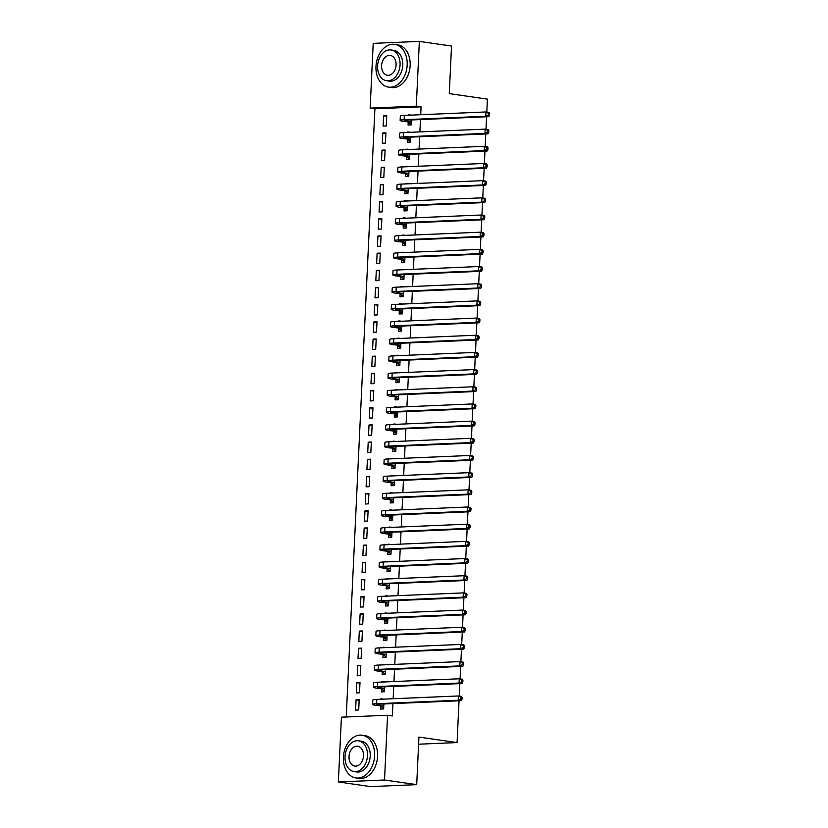 <?xml version="1.0" encoding="UTF-8"?>
<svg xmlns="http://www.w3.org/2000/svg" width="828" height="828" viewBox="0 0 828 828"><rect width="100%" height="100%" fill="white"/><g stroke="black" fill="none" stroke-linecap="round" stroke-linejoin="round"><path stroke-width="1.24" d="M420.696 114.719L421.069 106.843L374.908 108.799L346.228 716.996M374.908 108.799L370.147 108.116L373.2 43.356L419.351 41.4L416.298 106.16L370.147 108.116M459.043 700.778L457.077 742.571L418.937 737.065L416.701 784.644L370.54 786.6L338.362 781.953L341.415 717.193L387.576 715.237L384.523 779.997L338.362 781.953M419.351 41.4L451.529 46.047L449.283 93.626L487.413 99.132L486.802 112.07M486.585 116.769L485.995 129.251M485.777 133.95L485.187 146.421M484.96 151.12L484.38 163.602M484.152 168.301L483.562 180.783M483.345 185.482L482.755 197.954M482.538 202.653L481.948 215.135M481.72 219.834L481.14 232.306M480.913 237.005L480.323 249.487M480.105 254.186L479.515 266.657M479.298 271.356L478.708 283.838M478.48 288.537L477.891 301.019M477.673 305.718L477.083 318.19M476.866 322.889L476.276 335.371M476.059 340.07L475.469 352.542M475.241 357.241L474.651 369.723M474.434 374.422L473.844 386.904M473.626 391.603L473.036 404.074M472.809 408.773L472.229 421.255M472.001 425.954L471.411 438.426M471.194 443.125L470.604 455.607M470.387 460.306L469.797 472.778M469.569 477.477L468.99 489.959M468.762 494.658L468.172 507.14M467.955 511.839L467.365 524.31M467.147 529.009L466.557 541.491M466.33 546.19L465.75 558.662M465.522 563.361L464.932 575.843M464.715 580.542L464.125 593.014M463.908 597.712L463.318 610.195M463.09 614.894L462.5 627.376M462.283 632.074L461.693 644.546M461.475 649.245L460.885 661.727M460.668 666.426L460.078 678.898M459.85 683.597L459.261 696.079M418.606 744.206L457.077 742.571M382.308 143.285L385.424 143.151L385.91 132.853L382.795 132.977L382.308 143.285M407.386 139.446L407.262 142.23L410.377 142.095L410.616 137.137M410.843 132.283L407.718 132.418M380.694 177.637L383.809 177.502L384.296 167.204L381.17 167.339L380.694 177.637M405.772 173.797L405.637 176.581L408.753 176.447L408.991 171.489M409.218 166.635L406.103 166.77M379.069 211.989L382.184 211.864L382.671 201.556L379.555 201.69L379.069 211.989M404.147 208.149L404.023 210.933L407.138 210.798L407.376 205.841M407.604 200.987L404.478 201.121M377.444 246.351L380.569 246.216L381.056 235.908L377.93 236.042L377.444 246.351M402.532 242.5L402.398 245.285L405.513 245.16L405.751 240.192M405.979 235.338L402.863 235.473M375.829 280.702L378.945 280.568L379.431 270.259L376.316 270.394L375.829 280.702M400.907 276.852L400.783 279.647L403.898 279.512L404.136 274.544M404.364 269.7L401.238 269.824M374.204 315.054L377.33 314.919L377.816 304.611L374.691 304.745L374.204 315.054M399.293 311.204L399.158 313.998L402.273 313.864L402.511 308.896M402.739 304.052L399.624 304.176M372.59 349.406L375.705 349.271L376.191 338.973L373.076 339.097L372.59 349.406M397.668 345.555L397.543 348.35L400.659 348.215L400.887 343.258M401.125 338.404L397.999 338.538M370.965 383.757L374.09 383.623L374.577 373.324L371.451 373.449L370.965 383.757M396.053 379.917L395.919 382.702L399.034 382.567L399.272 377.609M399.5 372.755L396.384 372.89M369.35 418.109L372.465 417.985L372.952 407.676L369.837 407.811L369.35 418.109M394.428 414.269L394.294 417.053L397.419 416.919L397.647 411.961M397.885 407.107L394.759 407.241M367.725 452.471L370.851 452.336L371.337 442.028L368.212 442.162L367.725 452.471M392.814 448.621L392.679 451.405L395.794 451.281L396.032 446.313M396.26 441.459L393.145 441.593M366.111 486.823L369.226 486.688L369.712 476.379L366.597 476.514L366.111 486.823M391.189 482.972L391.054 485.757L394.18 485.632L394.407 480.664M394.635 475.81L391.52 475.945M364.486 521.174L367.611 521.04L368.098 510.731L364.972 510.866L364.486 521.174M389.574 517.324L389.439 520.119L392.555 519.984L392.793 515.016M393.021 510.172L389.905 510.296M362.871 555.526L365.986 555.391L366.473 545.083L363.357 545.217L362.871 555.526M387.949 551.676L387.814 554.47L390.94 554.336L391.168 549.378M391.396 544.524L388.28 544.658M361.246 589.878L364.372 589.743L364.848 579.445L361.732 579.569L361.246 589.878M386.334 586.038L386.2 588.822L389.315 588.687L389.553 583.73M389.781 578.875L386.666 579.01M359.631 624.229L362.747 624.105L363.233 613.796L360.118 613.931L359.631 624.229M384.709 620.389L384.575 623.173L387.701 623.039L387.928 618.081M388.156 613.227L385.041 613.362M358.006 658.581L361.122 658.457L361.608 648.148L358.493 648.283L358.006 658.581M383.085 654.741L382.96 657.525L386.076 657.401L386.314 652.433M386.541 647.579L383.416 647.713M356.392 692.943L359.507 692.808L359.994 682.5L356.878 682.634L356.392 692.943M381.47 689.093L381.335 691.877L384.461 691.753L384.689 686.785M384.916 681.93L381.801 682.065M387.576 715.237L392.348 715.93L392.927 703.583M393.155 698.728L393.735 686.402M393.962 681.547L394.542 669.231M394.77 664.377L395.36 652.05M395.587 647.196L396.167 634.869M396.395 630.025L396.974 617.698M397.202 612.844L397.782 600.517M398.009 595.663L398.599 583.347M398.827 578.493L399.406 566.166M399.634 561.312L400.214 548.995M400.441 544.141L401.021 531.814M401.259 526.96L401.839 514.633M402.066 509.789L402.646 497.462M402.874 492.608L403.453 480.281M403.681 475.427L404.261 463.111M404.499 458.257L405.078 445.93M405.306 441.076L405.886 428.749M406.113 423.905L406.693 411.578M406.921 406.724L407.511 394.397M407.738 389.553L408.318 377.226M408.546 372.372L409.125 360.045M409.353 355.191L409.932 342.875M410.16 338.021L410.75 325.694M410.978 320.84L411.557 308.513M411.785 303.669L412.365 291.342M412.592 286.488L413.172 274.161M413.4 269.307L413.99 256.99M414.217 252.136L414.797 239.809M415.025 234.955L415.604 222.639M415.832 217.785L416.412 205.458M416.65 200.604L417.229 188.277M417.457 183.433L418.036 171.106M418.264 166.252L418.844 153.925M419.071 149.071L419.651 136.755M419.889 131.9L420.469 119.574M380.663 706.274L380.528 709.058L383.643 708.923L383.881 703.966M384.109 699.111L380.994 699.246M355.574 710.113L358.7 709.979L359.186 699.681L356.061 699.805L355.574 710.113M382.277 671.912L382.153 674.706L385.268 674.572L385.496 669.614M385.734 664.76L382.608 664.894M357.199 675.762L360.315 675.627L360.801 665.329L357.686 665.453L357.199 675.762M383.902 637.56L383.768 640.355L386.883 640.22L387.121 635.252M387.349 630.408L384.233 630.532M358.814 641.41L361.939 641.276L362.426 630.967L359.3 631.102L358.814 641.41M385.517 603.208L385.393 606.003L388.508 605.868L388.746 600.9M388.974 596.056L385.848 596.181M360.439 607.059L363.554 606.924L364.041 596.615L360.925 596.75L360.439 607.059M387.142 568.857L387.007 571.641L390.123 571.517L390.361 566.549M390.588 561.694L387.473 561.829M362.053 572.707L365.179 572.572L365.666 562.264L362.54 562.398L362.053 572.707M388.756 534.505L388.632 537.289L391.747 537.155L391.986 532.197M392.213 527.343L389.088 527.477M363.678 538.345L366.794 538.221L367.28 527.912L364.165 528.047L363.678 538.345M390.381 500.153L390.247 502.938L393.362 502.803L393.6 497.845M393.828 492.991L390.712 493.126M365.303 503.993L368.419 503.859L368.905 493.56L365.779 493.695L365.303 503.993M391.996 465.802L391.872 468.586L394.987 468.451L395.225 463.494M395.453 458.64L392.327 458.774M366.918 469.642L370.033 469.507L370.52 459.209L367.404 459.333L366.918 469.642M393.621 431.44L393.486 434.234L396.612 434.1L396.84 429.142M397.067 424.288L393.952 424.422M368.543 435.29L371.658 435.155L372.145 424.847L369.029 424.981L368.543 435.29M395.235 397.088L395.111 399.883L398.227 399.748L398.465 394.78M398.692 389.936L395.567 390.06M370.157 400.938L373.273 400.804L373.759 390.495L370.644 390.63L370.157 400.938M396.86 362.736L396.726 365.521L399.852 365.396L400.079 360.428M400.307 355.574L397.192 355.709M371.782 366.587L374.898 366.452L375.384 356.144L372.269 356.278L371.782 366.587M398.475 328.385L398.351 331.169L401.466 331.045L401.704 326.077M401.932 321.223L398.817 321.357M373.397 332.225L376.512 332.1L376.999 321.792L373.883 321.926L373.397 332.225M400.1 294.033L399.965 296.817L403.091 296.683L403.319 291.725M403.546 286.871L400.431 287.005M375.022 297.873L378.137 297.749L378.624 287.44L375.508 287.575L375.022 297.873M401.725 259.681L401.59 262.466L404.706 262.331L404.944 257.373M405.171 252.519L402.056 252.654M376.636 263.521L379.762 263.387L380.249 253.089L377.123 253.213L376.636 263.521M403.339 225.319L403.205 228.114L406.331 227.979L406.558 223.022M406.786 218.168L403.671 218.302M378.261 229.17L381.377 229.035L381.863 218.727L378.748 218.861L378.261 229.17M404.964 190.968L404.83 193.762L407.945 193.628L408.183 188.66M408.411 183.816L405.296 183.94M379.876 194.818L383.002 194.683L383.488 184.375L380.362 184.509L379.876 194.818M406.579 156.616L406.444 159.4L409.57 159.276L409.798 154.308M410.026 149.454L406.91 149.589M381.501 160.466L384.616 160.332L385.103 150.023L381.987 150.158L381.501 160.466M408.204 122.265L408.069 125.049L411.185 124.924L411.423 119.956M411.651 115.102L408.535 115.237M383.116 126.115L386.241 125.98L386.728 115.672L383.602 115.806L383.116 126.115M416.701 784.644L384.523 779.997M421.069 106.843L416.298 106.16M383.643 699.132L381.015 698.749M359.155 700.26L356.061 699.805M384.451 681.951L381.822 681.579M359.963 683.079L356.878 682.634M385.258 664.78L382.629 664.398M360.78 665.898L357.686 665.453M386.076 647.6L383.447 647.227M361.588 648.728L358.493 648.283M386.883 630.429L384.254 630.046M362.395 631.547L359.3 631.102M387.69 613.248L385.061 612.865M363.202 614.376L360.118 613.931M388.498 596.067L385.879 595.694M364.02 597.195L360.925 596.75M389.315 578.896L386.686 578.513M364.827 580.024L361.732 579.569M390.123 561.715L387.494 561.343M365.634 562.843L362.54 562.398M390.93 544.545L388.301 544.162M366.442 545.662L363.357 545.217M391.737 527.364L389.119 526.981M367.259 528.492L364.165 528.047M392.555 510.193L389.926 509.81M368.067 511.311L364.972 510.866M393.362 493.012L390.733 492.629M368.874 494.14L365.779 493.695M394.169 475.831L391.541 475.458M369.681 476.959L366.597 476.514M394.977 458.66L392.358 458.277M370.499 459.788L367.404 459.333M395.794 441.479L393.165 441.107M371.306 442.607L368.212 442.162M396.602 424.309L393.973 423.926M372.114 425.426L369.029 424.981M397.409 407.128L394.78 406.745M372.921 408.256L369.837 407.811M398.216 389.957L395.598 389.574M373.738 391.075L370.644 390.63M399.034 372.776L396.405 372.393M374.546 373.904L371.451 373.449M399.841 355.595L397.212 355.222M375.353 356.723L372.269 356.278M400.649 338.424L398.02 338.041M376.171 339.542L373.076 339.097M401.466 321.243L398.837 320.871M376.978 322.371L373.883 321.926M402.273 304.073L399.645 303.69M377.785 305.19L374.691 304.745M403.081 286.892L400.452 286.509M378.593 288.02L375.508 287.575M403.888 269.711L401.269 269.338M379.41 270.839L376.316 270.394M404.706 252.54L402.077 252.157M380.218 253.668L377.123 253.213M405.513 235.359L402.884 234.986M381.025 236.487L377.93 236.042M406.32 218.188L403.691 217.805M381.832 219.306L378.748 218.861M407.128 201.007L404.509 200.624M382.65 202.136L379.555 201.69M407.945 183.837L405.316 183.454M383.457 184.954L380.362 184.509M408.753 166.656L406.124 166.273M384.264 167.784L381.17 167.339M409.56 149.475L406.931 149.102M385.072 150.603L381.987 150.158M410.367 132.304L407.749 131.921M385.889 133.422L382.795 132.977M411.185 115.123L408.556 114.75M386.697 116.251L383.602 115.806M383.416 705.87L379.296 705.27A8.632 0.807 2.7 0 1 376.906 704.597A8.632 0.807 2.7 0 1 379.576 704.142L461.227 700.685L458.246 700.25L376.595 703.717A12.958 1.211 -177.3 0 0 372.59 704.4A12.958 1.211 -177.3 0 0 376.181 705.404L383.778 706.139M383.664 708.52L380.3 705.994M460.823 699.029L462.014 699.194L462.096 697.476L460.906 697.311L460.823 699.029L458.246 700.25L458.443 695.965L376.802 699.422A12.958 1.211 -177.3 0 0 372.797 700.105L372.59 704.4M460.906 697.311L458.443 695.965L461.424 696.389L462.096 697.476M462.014 699.194L461.227 700.685M384.223 688.689L380.104 688.099A8.632 0.807 2.7 0 1 377.713 687.426A8.632 0.807 2.7 0 1 380.383 686.971L462.034 683.504L459.054 683.079L377.402 686.536A12.958 1.211 -177.3 0 0 373.407 687.219A12.958 1.211 -177.3 0 0 376.988 688.223L384.585 688.958M384.471 691.339L381.108 688.824M461.631 681.848L462.821 682.024L462.904 680.305L461.714 680.13L461.631 681.848L459.054 683.079L459.261 678.784L377.609 682.241A12.958 1.211 -177.3 0 0 373.604 682.924L373.407 687.219M461.714 680.13L459.261 678.784L462.241 679.219L462.904 680.305M462.821 682.024L462.034 683.504M385.03 671.508L380.911 670.918A8.632 0.807 2.7 0 1 378.531 670.245A8.632 0.807 2.7 0 1 381.19 669.79L462.842 666.333L459.861 665.898L378.22 669.366A12.958 1.211 -177.3 0 0 374.215 670.038A12.958 1.211 -177.3 0 0 377.796 671.053L385.403 671.787M385.289 674.168L381.915 671.643M462.438 664.677L463.628 664.843L463.711 663.125L462.521 662.959L462.438 664.677L459.861 665.898L460.068 661.603L378.417 665.07A12.958 1.211 -177.3 0 0 374.422 665.753L374.215 670.038M462.521 662.959L460.068 661.603L463.049 662.038L463.711 663.125M463.628 664.843L462.842 666.333M374.587 755.923A21.59 15.473 -81.8 0 0 362.084 735.212A21.59 15.473 -81.8 0 0 343.403 757.247A21.59 15.473 -81.8 0 0 355.905 777.947A21.59 15.473 -81.8 0 0 374.587 755.923M355.905 777.947L358.886 778.382A21.59 15.473 -81.8 0 0 377.568 756.347A21.59 15.473 -81.8 0 0 365.065 735.647L362.084 735.212M358.472 740.801L361.215 741.195A15.546 11.147 98.2 0 1 370.219 756.109A15.546 11.147 98.2 0 1 356.775 771.965L354.032 771.572A15.546 11.147 -81.8 0 0 367.477 755.716A15.546 11.147 -81.8 0 0 358.472 740.801A15.546 11.147 -81.8 0 0 345.028 756.657A15.546 11.147 -81.8 0 0 354.032 771.572M349.023 756.492A10.019 7.183 -81.8 0 0 354.819 766.097A10.019 7.183 -81.8 0 0 363.492 755.881A10.019 7.183 -81.8 0 0 357.686 746.276A10.019 7.183 -81.8 0 0 349.023 756.492M407.169 65.081A21.59 15.473 -81.8 0 0 394.656 44.37A21.59 15.473 -81.8 0 0 375.984 66.395A21.59 15.473 -81.8 0 0 388.487 87.106A21.59 15.473 -81.8 0 0 407.169 65.081M388.487 87.106L391.468 87.53A21.59 15.473 -81.8 0 0 410.15 65.505A21.59 15.473 -81.8 0 0 397.637 44.805L394.656 44.37M391.054 49.959L393.797 50.353A15.546 11.147 98.2 0 1 402.801 65.257A15.546 11.147 98.2 0 1 389.357 81.123L386.614 80.73A15.546 11.147 -81.8 0 0 400.059 64.863A15.546 11.147 -81.8 0 0 391.054 49.959A15.546 11.147 -81.8 0 0 377.609 65.816A15.546 11.147 -81.8 0 0 386.614 80.73M381.594 65.65A10.019 7.183 -81.8 0 0 387.4 75.255A10.019 7.183 -81.8 0 0 396.074 65.039A10.019 7.183 -81.8 0 0 390.267 55.424A10.019 7.183 -81.8 0 0 381.594 65.65M385.848 654.337L381.729 653.737A8.632 0.807 2.7 0 1 379.338 653.075A8.632 0.807 2.7 0 1 382.008 652.619L463.659 649.152L460.678 648.728L379.027 652.185A12.958 1.211 -177.3 0 0 375.022 652.868A12.958 1.211 -177.3 0 0 378.603 653.872L386.21 654.606M386.096 656.987L382.722 654.472M463.256 647.496L464.446 647.672L464.529 645.954L463.328 645.778L463.256 647.496L460.678 648.728L460.875 644.432L379.224 647.889A12.958 1.211 -177.3 0 0 375.229 648.572L375.022 652.868M463.328 645.778L460.875 644.432L463.856 644.857L464.529 645.954M464.446 647.672L463.659 649.152M386.655 637.156L382.536 636.566A8.632 0.807 2.7 0 1 380.145 635.894A8.632 0.807 2.7 0 1 382.815 635.438L464.467 631.981L461.486 631.547L379.835 635.014A12.958 1.211 -177.3 0 0 375.84 635.687A12.958 1.211 -177.3 0 0 379.421 636.701L387.018 637.436M386.904 639.806L383.54 637.291M464.063 630.315L465.253 630.491L465.336 628.773L464.146 628.607L464.063 630.315L461.486 631.547L461.693 627.251L380.042 630.719A12.958 1.211 -177.3 0 0 376.036 631.391L375.84 635.687M464.146 628.607L461.693 627.251L464.663 627.686L465.336 628.773M465.253 630.491L464.467 631.981M387.463 619.986L383.343 619.385A8.632 0.807 2.7 0 1 380.963 618.713A8.632 0.807 2.7 0 1 383.623 618.268L465.274 614.8L462.293 614.376L380.642 617.833A12.958 1.211 -177.3 0 0 376.647 618.516A12.958 1.211 -177.3 0 0 380.228 619.52L387.825 620.255M387.711 622.635L384.347 620.11M464.87 613.144L466.06 613.32L466.143 611.602L464.953 611.426L464.87 613.144L462.293 614.376L462.5 610.081L380.849 613.538A12.958 1.211 -177.3 0 0 376.844 614.221L376.647 618.516M464.953 611.426L462.5 610.081L465.481 610.505L466.143 611.602M466.06 613.32L465.274 614.8M388.27 602.805L384.161 602.215A8.632 0.807 2.7 0 1 381.77 601.542A8.632 0.807 2.7 0 1 384.44 601.087L466.081 597.63L463.1 597.195L381.46 600.652A12.958 1.211 -177.3 0 0 377.454 601.335A12.958 1.211 -177.3 0 0 381.035 602.339L388.642 603.074M388.529 605.454L385.155 602.939M465.678 595.963L466.878 596.139L466.951 594.421L465.76 594.245L465.678 595.963L463.1 597.195L463.307 592.9L381.656 596.357A12.958 1.211 -177.3 0 0 377.661 597.04L377.454 601.335M465.76 594.245L463.307 592.9L466.288 593.334L466.951 594.421M466.878 596.139L466.081 597.63M389.088 585.634L384.968 585.034A8.632 0.807 2.7 0 1 382.577 584.361A8.632 0.807 2.7 0 1 385.248 583.906L466.899 580.449L463.918 580.014L382.267 583.481A12.958 1.211 -177.3 0 0 378.261 584.164A12.958 1.211 -177.3 0 0 381.843 585.168L389.45 585.903M389.336 588.284L385.962 585.758M466.495 578.793L467.685 578.958L467.768 577.24L466.568 577.075L466.495 578.793L463.918 580.014L464.115 575.719L382.474 579.186A12.958 1.211 -177.3 0 0 378.468 579.869L378.261 584.164M466.568 577.075L464.115 575.719L467.095 576.153L467.768 577.24M467.685 578.958L466.899 580.449M389.895 568.453L385.776 567.853A8.632 0.807 2.7 0 1 383.385 567.19A8.632 0.807 2.7 0 1 386.055 566.735L467.706 563.268L464.725 562.843L383.074 566.3A12.958 1.211 -177.3 0 0 379.079 566.983A12.958 1.211 -177.3 0 0 382.66 567.987L390.257 568.722M390.143 571.103L386.779 568.588M467.302 561.612L468.493 561.788L468.576 560.07L467.385 559.894L467.302 561.612L464.725 562.843L464.932 558.548L383.281 562.005A12.958 1.211 -177.3 0 0 379.276 562.688L379.079 566.983M467.385 559.894L464.932 558.548L467.903 558.972L468.576 560.07M468.493 561.788L467.706 563.268M390.702 551.272L386.583 550.682A8.632 0.807 2.7 0 1 384.202 550.009A8.632 0.807 2.7 0 1 386.862 549.554L468.513 546.097L465.533 545.662L383.881 549.13A12.958 1.211 -177.3 0 0 379.886 549.802A12.958 1.211 -177.3 0 0 383.467 550.817L391.064 551.551M390.961 553.932L387.587 551.407M468.11 544.441L469.3 544.607L469.383 542.889L468.193 542.723L468.11 544.441L465.533 545.662L465.74 541.367L384.089 544.834A12.958 1.211 -177.3 0 0 380.083 545.517L379.886 549.802M468.193 542.723L465.74 541.367L468.72 541.802L469.383 542.889M469.3 544.607L468.513 546.097M391.52 534.101L387.4 533.501A8.632 0.807 2.7 0 1 385.01 532.828A8.632 0.807 2.7 0 1 387.68 532.383L469.321 528.916L466.35 528.492L384.699 531.949A12.958 1.211 -177.3 0 0 380.694 532.632A12.958 1.211 -177.3 0 0 384.275 533.636L391.882 534.37M391.768 536.751L388.394 534.236M468.917 527.26L470.118 527.436L470.19 525.718L469 525.542L468.917 527.26L466.35 528.492L466.547 524.196L384.896 527.653A12.958 1.211 -177.3 0 0 380.901 528.336L380.694 532.632M469 525.542L466.547 524.196L469.528 524.621L470.19 525.718M470.118 527.436L469.321 528.916M392.327 516.92L388.208 516.33A8.632 0.807 2.7 0 1 385.817 515.658A8.632 0.807 2.7 0 1 388.487 515.202L470.138 511.745L467.158 511.311L385.506 514.768A12.958 1.211 -177.3 0 0 381.501 515.451A12.958 1.211 -177.3 0 0 385.092 516.465L392.689 517.189M392.575 519.57L389.201 517.055M469.735 510.079L470.925 510.255L471.008 508.537L469.818 508.361L469.735 510.079L467.158 511.311L467.354 507.015L385.713 510.483A12.958 1.211 -177.3 0 0 381.708 511.155L381.501 515.451M469.818 508.361L467.354 507.015L470.335 507.45L471.008 508.537M470.925 510.255L470.138 511.745M393.134 499.75L389.015 499.149A8.632 0.807 2.7 0 1 386.624 498.477A8.632 0.807 2.7 0 1 389.295 498.021L470.946 494.564L467.965 494.13L386.314 497.597A12.958 1.211 -177.3 0 0 382.319 498.28A12.958 1.211 -177.3 0 0 385.9 499.284L393.497 500.019M393.383 502.399L390.019 499.874M470.542 492.908L471.732 493.074L471.815 491.366L470.625 491.19L470.542 492.908L467.965 494.13L468.172 489.845L386.521 493.302A12.958 1.211 -177.3 0 0 382.515 493.985L382.319 498.28M470.625 491.19L468.172 489.845L471.142 490.269L471.815 491.366M471.732 493.074L470.946 494.564M393.942 482.569L389.822 481.979A8.632 0.807 2.7 0 1 387.442 481.306A8.632 0.807 2.7 0 1 390.102 480.851L471.753 477.383L468.772 476.959L387.131 480.416A12.958 1.211 -177.3 0 0 383.126 481.099A12.958 1.211 -177.3 0 0 386.707 482.103L394.304 482.838M394.2 485.218L390.826 482.703M471.349 475.727L472.54 475.903L472.622 474.185L471.432 474.009L471.349 475.727L468.772 476.959L468.979 472.664L387.328 476.121A12.958 1.211 -177.3 0 0 383.323 476.804L383.126 481.099M471.432 474.009L468.979 472.664L471.96 473.099L472.622 474.185M472.54 475.903L471.753 477.383M394.759 465.388L390.64 464.798A8.632 0.807 2.7 0 1 388.249 464.125A8.632 0.807 2.7 0 1 390.919 463.67L472.56 460.213L469.59 459.778L387.939 463.245A12.958 1.211 -177.3 0 0 383.933 463.928A12.958 1.211 -177.3 0 0 387.514 464.932L395.122 465.667M395.008 468.048L391.634 465.522M472.157 458.557L473.357 458.722L473.43 457.004L472.239 456.839L472.157 458.557L469.59 459.778L469.786 455.483L388.135 458.95A12.958 1.211 -177.3 0 0 384.14 459.633L383.933 463.928M472.239 456.839L469.786 455.483L472.767 455.917L473.43 457.004M473.357 458.722L472.56 460.213M395.567 448.217L391.447 447.617A8.632 0.807 2.7 0 1 389.056 446.954A8.632 0.807 2.7 0 1 391.727 446.499L473.378 443.032L470.397 442.607L388.746 446.064A12.958 1.211 -177.3 0 0 384.741 446.747A12.958 1.211 -177.3 0 0 388.332 447.751L395.929 448.486M395.815 450.867L392.451 448.352M472.974 441.376L474.165 441.552L474.247 439.834L473.057 439.658L472.974 441.376L470.397 442.607L470.594 438.312L388.953 441.769A12.958 1.211 -177.3 0 0 384.948 442.452L384.741 446.747M473.057 439.658L470.594 438.312L473.575 438.736L474.247 439.834M474.165 441.552L473.378 443.032M396.374 431.036L392.255 430.446A8.632 0.807 2.7 0 1 389.864 429.773A8.632 0.807 2.7 0 1 392.534 429.318L474.185 425.861L471.204 425.426L389.553 428.894A12.958 1.211 -177.3 0 0 385.558 429.566A12.958 1.211 -177.3 0 0 389.139 430.581L396.736 431.316M396.622 433.686L393.259 431.171M473.782 424.205L474.972 424.371L475.055 422.653L473.864 422.487L473.782 424.205L471.204 425.426L471.411 421.131L389.76 424.598A12.958 1.211 -177.3 0 0 385.755 425.271L385.558 429.566M473.864 422.487L471.411 421.131L474.392 421.566L475.055 422.653M474.972 424.371L474.185 425.861M397.181 413.865L393.062 413.265A8.632 0.807 2.7 0 1 390.681 412.592A8.632 0.807 2.7 0 1 393.341 412.147L474.993 408.68L472.012 408.256L390.371 411.713A12.958 1.211 -177.3 0 0 386.365 412.396A12.958 1.211 -177.3 0 0 389.947 413.4L397.554 414.135M397.44 416.515L394.066 414M474.589 407.024L475.779 407.2L475.862 405.482L474.672 405.306L474.589 407.024L472.012 408.256L472.219 403.96L390.568 407.417A12.958 1.211 -177.3 0 0 386.572 408.1L386.365 412.396M474.672 405.306L472.219 403.96L475.2 404.385L475.862 405.482M475.779 407.2L474.993 408.68M397.999 396.684L393.88 396.094A8.632 0.807 2.7 0 1 391.489 395.422A8.632 0.807 2.7 0 1 394.159 394.966L475.8 391.509L472.829 391.075L391.178 394.532A12.958 1.211 -177.3 0 0 387.173 395.215A12.958 1.211 -177.3 0 0 390.754 396.219L398.361 396.954M398.247 399.334L394.873 396.819M475.407 389.843L476.597 390.019L476.68 388.301L475.479 388.125L475.407 389.843L472.829 391.075L473.026 386.779L391.375 390.247A12.958 1.211 -177.3 0 0 387.38 390.919L387.173 395.215M475.479 388.125L473.026 386.779L476.007 387.214L476.68 388.301M476.597 390.019L475.8 391.509M398.806 379.514L394.687 378.913A8.632 0.807 2.7 0 1 392.296 378.241A8.632 0.807 2.7 0 1 394.966 377.785L476.617 374.328L473.637 373.894L391.986 377.361A12.958 1.211 -177.3 0 0 387.99 378.044A12.958 1.211 -177.3 0 0 391.572 379.048L399.168 379.783M399.055 382.163L395.691 379.638M476.214 372.672L477.404 372.838L477.487 371.12L476.297 370.954L476.214 372.672L473.637 373.894L473.833 369.609L392.193 373.066A12.958 1.211 -177.3 0 0 388.187 373.749L387.99 378.044M476.297 370.954L473.833 369.609L476.814 370.033L477.487 371.12M477.404 372.838L476.617 374.328M399.613 362.333L395.494 361.743A8.632 0.807 2.7 0 1 393.103 361.07A8.632 0.807 2.7 0 1 395.774 360.615L477.425 357.147L474.444 356.723L392.793 360.18A12.958 1.211 -177.3 0 0 388.798 360.863A12.958 1.211 -177.3 0 0 392.379 361.867L399.976 362.602M399.862 364.982L396.498 362.467M477.021 355.491L478.211 355.667L478.294 353.949L477.104 353.773L477.021 355.491L474.444 356.723L474.651 352.428L393 355.885A12.958 1.211 -177.3 0 0 388.994 356.568L388.798 360.863M477.104 353.773L474.651 352.428L477.632 352.863L478.294 353.949M478.211 355.667L477.425 357.147M400.421 345.152L396.301 344.562A8.632 0.807 2.7 0 1 393.921 343.889A8.632 0.807 2.7 0 1 396.581 343.434L478.232 339.977L475.251 339.542L393.611 343.009A12.958 1.211 -177.3 0 0 389.605 343.682A12.958 1.211 -177.3 0 0 393.186 344.696L400.793 345.431M400.68 347.812L397.305 345.286M477.828 338.321L479.019 338.486L479.101 336.768L477.911 336.603L477.828 338.321L475.251 339.542L475.458 335.247L393.807 338.714A12.958 1.211 -177.3 0 0 389.812 339.397L389.605 343.682M477.911 336.603L475.458 335.247L478.439 335.682L479.101 336.768M479.019 338.486L478.232 339.977M401.238 327.981L397.119 327.381A8.632 0.807 2.7 0 1 394.728 326.718A8.632 0.807 2.7 0 1 397.399 326.263L479.05 322.796L476.069 322.371L394.418 325.828A12.958 1.211 -177.3 0 0 390.412 326.511A12.958 1.211 -177.3 0 0 393.993 327.515L401.601 328.25M401.487 330.631L398.113 328.116M478.646 321.14L479.836 321.316L479.919 319.598L478.719 319.422L478.646 321.14L476.069 322.371L476.266 318.076L394.614 321.533A12.958 1.211 -177.3 0 0 390.619 322.216L390.412 326.511M478.719 319.422L476.266 318.076L479.246 318.501L479.919 319.598M479.836 321.316L479.05 322.796M402.046 310.8L397.926 310.21A8.632 0.807 2.7 0 1 395.536 309.537A8.632 0.807 2.7 0 1 398.206 309.082L479.857 305.625L476.876 305.19L395.225 308.658A12.958 1.211 -177.3 0 0 391.23 309.33A12.958 1.211 -177.3 0 0 394.811 310.345L402.408 311.08M402.294 313.45L398.93 310.935M479.453 303.959L480.644 304.135L480.726 302.417L479.536 302.251L479.453 303.959L476.876 305.19L477.083 300.895L395.432 304.362A12.958 1.211 -177.3 0 0 391.427 305.035L391.23 309.33M479.536 302.251L477.083 300.895L480.054 301.33L480.726 302.417M480.644 304.135L479.857 305.625M402.853 293.629L398.734 293.029A8.632 0.807 2.7 0 1 396.353 292.356A8.632 0.807 2.7 0 1 399.013 291.911L480.664 288.444L477.684 288.02L396.032 291.477A12.958 1.211 -177.3 0 0 392.037 292.16A12.958 1.211 -177.3 0 0 395.618 293.164L403.215 293.899M403.112 296.279L399.738 293.754M480.261 286.788L481.451 286.964L481.534 285.246L480.344 285.07L480.261 286.788L477.684 288.02L477.891 283.725L396.239 287.181A12.958 1.211 -177.3 0 0 392.234 287.865L392.037 292.16M480.344 285.07L477.891 283.725L480.871 284.149L481.534 285.246M481.451 286.964L480.664 288.444M403.66 276.449L399.551 275.859A8.632 0.807 2.7 0 1 397.161 275.186A8.632 0.807 2.7 0 1 399.831 274.73L481.472 271.274L478.491 270.839L396.85 274.296A12.958 1.211 -177.3 0 0 392.845 274.979A12.958 1.211 -177.3 0 0 396.426 275.983L404.033 276.718M403.919 279.098L400.545 276.583M481.068 269.607L482.269 269.783L482.341 268.065L481.151 267.889L481.068 269.607L478.491 270.839L478.698 266.544L397.047 270A12.958 1.211 -177.3 0 0 393.052 270.684L392.845 274.979M481.151 267.889L478.698 266.544L481.679 266.978L482.341 268.065M482.269 269.783L481.472 271.274M404.478 259.278L400.359 258.678A8.632 0.807 2.7 0 1 397.968 258.005A8.632 0.807 2.7 0 1 400.638 257.549L482.289 254.092L479.308 253.658L397.657 257.125A12.958 1.211 -177.3 0 0 393.652 257.808A12.958 1.211 -177.3 0 0 397.233 258.812L404.84 259.547M404.726 261.927L401.352 259.402M481.886 252.436L483.076 252.602L483.159 250.884L481.958 250.718L481.886 252.436L479.308 253.658L479.505 249.363L397.864 252.83A12.958 1.211 -177.3 0 0 393.859 253.513L393.652 257.808M481.958 250.718L479.505 249.363L482.486 249.797L483.159 250.884M483.076 252.602L482.289 254.092M405.285 242.097L401.166 241.497A8.632 0.807 2.7 0 1 398.775 240.834A8.632 0.807 2.7 0 1 401.445 240.379L483.097 236.911L480.116 236.487L398.465 239.944A12.958 1.211 -177.3 0 0 394.47 240.627A12.958 1.211 -177.3 0 0 398.051 241.631L405.648 242.366M405.534 244.746L402.17 242.231M482.693 235.255L483.883 235.431L483.966 233.713L482.776 233.537L482.693 235.255L480.116 236.487L480.323 232.192L398.672 235.649A12.958 1.211 -177.3 0 0 394.666 236.332L394.47 240.627M482.776 233.537L480.323 232.192L483.293 232.616L483.966 233.713M483.883 235.431L483.097 236.911M406.093 224.916L401.973 224.326A8.632 0.807 2.7 0 1 399.593 223.653A8.632 0.807 2.7 0 1 402.253 223.198L483.904 219.741L480.923 219.306L399.282 222.773A12.958 1.211 -177.3 0 0 395.277 223.446A12.958 1.211 -177.3 0 0 398.858 224.46L406.455 225.195M406.351 227.576L402.977 225.05M483.5 218.085L484.69 218.25L484.773 216.532L483.583 216.367L483.5 218.085L480.923 219.306L481.13 215.011L399.479 218.478A12.958 1.211 -177.3 0 0 395.474 219.161L395.277 223.446M483.583 216.367L481.13 215.011L484.111 215.446L484.773 216.532M484.69 218.25L483.904 219.741M406.91 207.745L402.791 207.145A8.632 0.807 2.7 0 1 400.4 206.472A8.632 0.807 2.7 0 1 403.07 206.027L484.711 202.56L481.741 202.136L400.09 205.592A12.958 1.211 -177.3 0 0 396.084 206.275A12.958 1.211 -177.3 0 0 399.665 207.279L407.272 208.014M407.159 210.395L403.785 207.88M484.308 200.904L485.508 201.08L485.581 199.362L484.39 199.186L484.308 200.904L481.741 202.136L481.937 197.84L400.286 201.297A12.958 1.211 -177.3 0 0 396.291 201.98L396.084 206.275M484.39 199.186L481.937 197.84L484.918 198.265L485.581 199.362M485.508 201.08L484.711 202.56M407.718 190.564L403.598 189.974A8.632 0.807 2.7 0 1 401.207 189.302A8.632 0.807 2.7 0 1 403.878 188.846L485.529 185.389L482.548 184.954L400.897 188.411A12.958 1.211 -177.3 0 0 396.891 189.094A12.958 1.211 -177.3 0 0 400.483 190.109L408.08 190.833M407.966 193.214L404.592 190.699M485.125 183.723L486.315 183.899L486.398 182.181L485.208 182.005L485.125 183.723L482.548 184.954L482.745 180.659L401.104 184.126A12.958 1.211 -177.3 0 0 397.098 184.799L396.891 189.094M485.208 182.005L482.745 180.659L485.725 181.094L486.398 182.181M486.315 183.899L485.529 185.389M408.525 173.394L404.406 172.793A8.632 0.807 2.7 0 1 402.015 172.12A8.632 0.807 2.7 0 1 404.685 171.665L486.336 168.208L483.355 167.773L401.704 171.241A12.958 1.211 -177.3 0 0 397.709 171.924A12.958 1.211 -177.3 0 0 401.29 172.928L408.887 173.663M408.773 176.043L405.409 173.518M485.932 166.552L487.123 166.718L487.206 165.01L486.015 164.834L485.932 166.552L483.355 167.773L483.562 163.489L401.911 166.946A12.958 1.211 -177.3 0 0 397.906 167.629L397.709 171.924M486.015 164.834L483.562 163.489L486.533 163.913L487.206 165.01M487.123 166.718L486.336 168.208M409.332 156.213L405.213 155.623A8.632 0.807 2.7 0 1 402.832 154.95A8.632 0.807 2.7 0 1 405.492 154.494L487.143 151.027L484.163 150.603L402.522 154.06A12.958 1.211 -177.3 0 0 398.516 154.743A12.958 1.211 -177.3 0 0 402.097 155.747L409.694 156.482M409.591 158.862L406.217 156.347M486.74 149.371L487.93 149.547L488.013 147.829L486.823 147.653L486.74 149.371L484.163 150.603L484.37 146.308L402.719 149.764A12.958 1.211 -177.3 0 0 398.723 150.448L398.516 154.743M486.823 147.653L484.37 146.308L487.35 146.742L488.013 147.829M487.93 149.547L487.143 151.027M410.15 139.032L406.03 138.442A8.632 0.807 2.7 0 1 403.64 137.769A8.632 0.807 2.7 0 1 406.31 137.313L487.951 133.857L484.98 133.422L403.329 136.889A12.958 1.211 -177.3 0 0 399.324 137.572A12.958 1.211 -177.3 0 0 402.905 138.576L410.512 139.311M410.398 141.691L407.024 139.166M487.557 132.201L488.748 132.366L488.82 130.648L487.63 130.482L487.557 132.201L484.98 133.422L485.177 129.127L403.526 132.594A12.958 1.211 -177.3 0 0 399.531 133.277L399.324 137.572M487.63 130.482L485.177 129.127L488.158 129.561L488.82 130.648M488.748 132.366L487.951 133.857M410.957 121.861L406.838 121.261A8.632 0.807 2.7 0 1 404.447 120.598A8.632 0.807 2.7 0 1 407.117 120.143L488.768 116.676L485.788 116.251L404.136 119.708A12.958 1.211 -177.3 0 0 400.131 120.391A12.958 1.211 -177.3 0 0 403.722 121.395L411.319 122.13M411.205 124.51L407.842 121.995M488.365 115.02L489.555 115.195L489.638 113.477L488.448 113.301L488.365 115.02L485.788 116.251L485.984 111.956L404.343 115.413A12.958 1.211 -177.3 0 0 400.338 116.096L400.131 120.391M488.448 113.301L485.984 111.956L488.965 112.38L489.638 113.477M489.555 115.195L488.768 116.676M379.296 705.27L379.348 704.152M376.595 703.717L376.802 699.422M380.104 688.099L380.155 686.981M377.402 686.536L377.609 682.241M380.911 670.918L380.973 669.8M378.22 669.366L378.417 665.07M381.729 653.737L381.78 652.63M379.027 652.185L379.224 647.889M382.536 636.566L382.588 635.449M379.835 635.014L380.042 630.719M383.343 619.385L383.395 618.278M380.642 617.833L380.849 613.538M384.161 602.215L384.213 601.097M381.46 600.652L381.656 596.357M384.968 585.034L385.02 583.916M382.267 583.481L382.474 579.186M385.776 567.853L385.827 566.745M383.074 566.3L383.281 562.005M386.583 550.682L386.635 549.564M383.881 549.13L384.089 544.834M387.4 533.501L387.452 532.394M384.699 531.949L384.896 527.653M388.208 516.33L388.26 515.213M385.506 514.768L385.713 510.483M389.015 499.149L389.067 498.032M386.314 497.597L386.521 493.302M389.822 481.979L389.874 480.861M387.131 480.416L387.328 476.121M390.64 464.798L390.692 463.68M387.939 463.245L388.135 458.95M391.447 447.617L391.499 446.509M388.746 446.064L388.953 441.769M392.255 430.446L392.306 429.328M389.553 428.894L389.76 424.598M393.062 413.265L393.124 412.158M390.371 411.713L390.568 407.417M393.88 396.094L393.931 394.977M391.178 394.532L391.375 390.247M394.687 378.913L394.739 377.796M391.986 377.361L392.193 373.066M395.494 361.743L395.546 360.625M392.793 360.18L393 355.885M396.301 344.562L396.364 343.444M393.611 343.009L393.807 338.714M397.119 327.381L397.171 326.273M394.418 325.828L394.614 321.533M397.926 310.21L397.978 309.092M395.225 308.658L395.432 304.362M398.734 293.029L398.785 291.922M396.032 291.477L396.239 287.181M399.551 275.859L399.603 274.741M396.85 274.296L397.047 270M400.359 258.678L400.41 257.56M397.657 257.125L397.864 252.83M401.166 241.497L401.218 240.389M398.465 239.944L398.672 235.649M401.973 224.326L402.025 223.208M399.282 222.773L399.479 218.478M402.791 207.145L402.843 206.037M400.09 205.592L400.286 201.297M403.598 189.974L403.65 188.856M400.897 188.411L401.104 184.126M404.406 172.793L404.457 171.675M401.704 171.241L401.911 166.946M405.213 155.623L405.265 154.505M402.522 154.06L402.719 149.764M406.03 138.442L406.082 137.324M403.329 136.889L403.526 132.594M406.838 121.261L406.89 120.153M404.136 119.708L404.343 115.413"/></g></svg>
